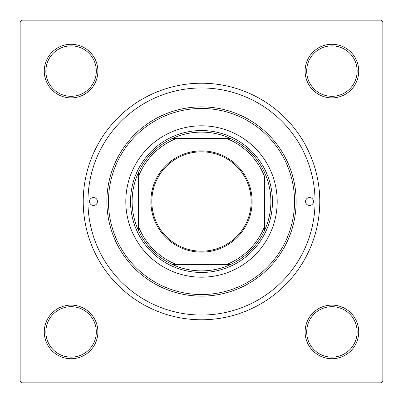 <?xml version="1.0" encoding="UTF-8"?>
<svg xmlns="http://www.w3.org/2000/svg" width="403" height="403" viewBox="0 0 403 403"><rect width="100%" height="100%" fill="white"/><g stroke="black" fill="none" stroke-linecap="round" stroke-linejoin="round"><path stroke-width="0.6" d="M44.28 331.916A26.81 26.81 0 0 1 71.084 305.106A26.81 26.81 0 0 1 97.894 331.916A26.81 26.81 0 0 1 71.084 358.72A26.81 26.81 0 0 1 44.28 331.916M96.317 331.916A25.233 25.233 0 0 0 71.084 306.683A25.233 25.233 0 0 0 45.856 331.916A25.233 25.233 0 0 0 71.084 357.144A25.233 25.233 0 0 0 96.317 331.916M44.28 71.084A26.81 26.81 0 0 1 71.084 44.28A26.81 26.81 0 0 1 97.894 71.084A26.81 26.81 0 0 1 71.084 97.894A26.81 26.81 0 0 1 44.28 71.084M96.317 71.084A25.233 25.233 0 0 0 71.084 45.856A25.233 25.233 0 0 0 45.856 71.084A25.233 25.233 0 0 0 71.084 96.317A25.233 25.233 0 0 0 96.317 71.084M305.106 71.084A26.81 26.81 0 0 1 331.916 44.28A26.81 26.81 0 0 1 358.72 71.084A26.81 26.81 0 0 1 331.916 97.894A26.81 26.81 0 0 1 305.106 71.084M357.144 71.084A25.233 25.233 0 0 0 331.916 45.856A25.233 25.233 0 0 0 306.683 71.084A25.233 25.233 0 0 0 331.916 96.317A25.233 25.233 0 0 0 357.144 71.084M305.106 331.916A26.81 26.81 0 0 1 331.916 305.106A26.81 26.81 0 0 1 358.72 331.916A26.81 26.81 0 0 1 331.916 358.72A26.81 26.81 0 0 1 305.106 331.916M357.144 331.916A25.233 25.233 0 0 0 331.916 306.683A25.233 25.233 0 0 0 306.683 331.916A25.233 25.233 0 0 0 331.916 357.144A25.233 25.233 0 0 0 357.144 331.916M83.23 201.5A118.27 118.27 0 0 1 201.5 83.23A118.27 118.27 0 0 1 319.77 201.5A118.27 118.27 0 0 1 201.5 319.77A118.27 118.27 0 0 1 83.23 201.5M381.273 20.15L21.727 20.15L20.15 21.727L20.15 381.273L21.727 382.85L381.273 382.85L382.85 381.273L382.85 21.727L381.273 20.15M313.463 201.5A3.944 3.944 0 0 0 309.519 197.556A3.944 3.944 0 0 0 305.58 201.5A3.944 3.944 0 0 0 309.519 205.444A3.944 3.944 0 0 0 313.463 201.5M97.42 201.5A3.944 3.944 0 0 0 93.481 197.556A3.944 3.944 0 0 0 89.537 201.5A3.944 3.944 0 0 0 93.481 205.444A3.944 3.944 0 0 0 97.42 201.5M277.193 201.5A75.693 75.693 0 0 0 201.5 125.807A75.693 75.693 0 0 0 125.807 201.5A75.693 75.693 0 0 0 201.5 277.193A75.693 75.693 0 0 0 277.193 201.5M108.457 201.5A93.043 93.043 0 0 0 201.5 294.543A93.043 93.043 0 0 0 294.543 201.5A93.043 93.043 0 0 0 201.5 108.457A93.043 93.043 0 0 0 108.457 201.5M296.119 201.5A94.619 94.619 0 0 1 201.5 296.119A94.619 94.619 0 0 1 106.881 201.5A94.619 94.619 0 0 1 201.5 106.881A94.619 94.619 0 0 1 296.119 201.5M87.96 201.5A113.54 113.54 0 0 0 201.5 315.04A113.54 113.54 0 0 0 315.04 201.5A113.54 113.54 0 0 0 201.5 87.96A113.54 113.54 0 0 0 87.96 201.5M201.5 150.878A50.622 50.622 0 0 1 252.122 201.5A50.622 50.622 0 0 1 201.5 252.122A50.622 50.622 0 0 1 150.878 201.5A50.622 50.622 0 0 1 201.5 150.878M201.5 251.175A49.675 49.675 0 0 0 251.175 201.5A49.675 49.675 0 0 0 201.5 151.825A49.675 49.675 0 0 0 151.825 201.5A49.675 49.675 0 0 0 201.5 251.175M201.5 132.113A69.387 69.387 0 0 0 172.595 138.42L176.615 138.42L172.595 138.42A69.387 69.387 0 0 0 138.42 230.405L138.42 226.385L138.42 230.405A69.387 69.387 0 0 0 230.405 264.58L226.385 264.58L230.405 264.58A69.387 69.387 0 0 0 264.58 230.405L264.58 176.615A67.81 67.81 0 0 0 226.385 138.42L176.615 138.42A67.81 67.81 0 0 0 138.42 176.615L138.42 226.385A67.81 67.81 0 0 0 176.615 264.58L226.385 264.58A67.81 67.81 0 0 0 264.58 226.385L264.58 230.405A69.387 69.387 0 0 0 230.405 138.42L226.385 138.42L230.405 138.42A69.387 69.387 0 0 0 201.5 132.113M201.5 272.463A70.963 70.963 0 0 1 130.537 201.5A70.963 70.963 0 0 1 201.5 130.537A70.963 70.963 0 0 1 272.463 201.5A70.963 70.963 0 0 1 201.5 272.463M172.595 264.58L176.615 264.58L172.595 264.58M138.42 172.595L138.42 176.615L138.42 172.595"/></g></svg>
